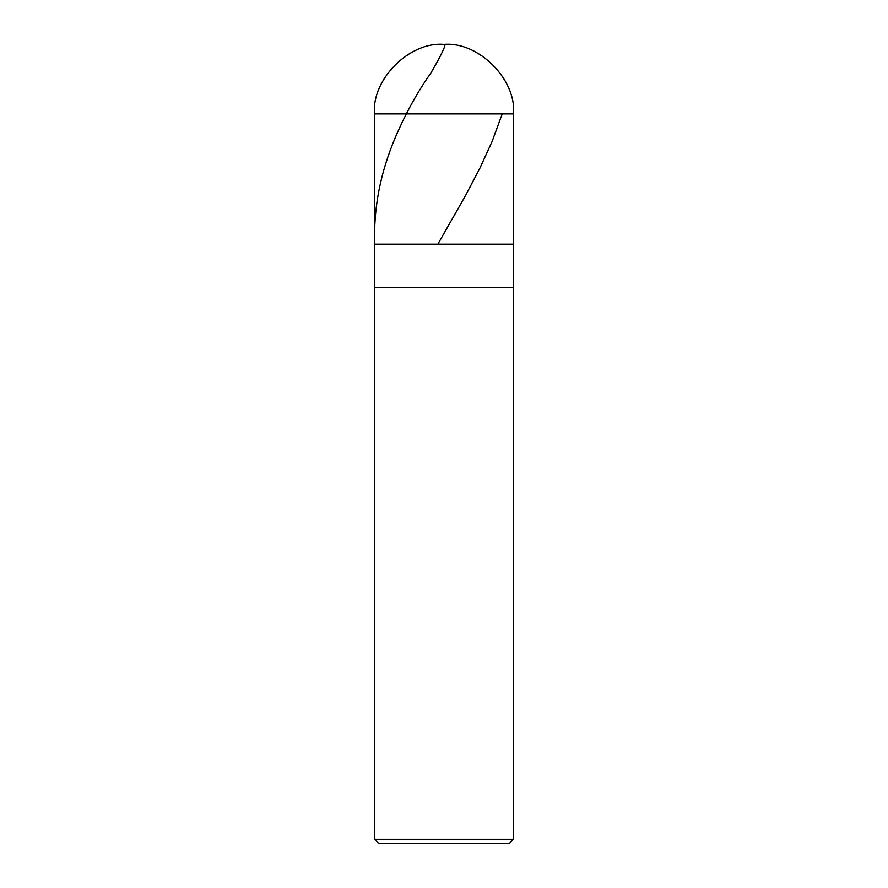 <?xml version="1.0" encoding="UTF-8"?>
<svg xmlns="http://www.w3.org/2000/svg" width="888" height="888" viewBox="0 0 888 888"><rect width="100%" height="100%" fill="white"/><g stroke="black" fill="none" stroke-linecap="round" stroke-linejoin="round"><path stroke-width="1.33" d="M374.503 113.897C371.395 79.509 409.612 41.292 444 44.4C478.388 41.292 516.605 79.509 513.497 113.897L374.503 113.897L513.497 113.897L513.497 244.2L374.503 244.2L374.503 113.897L374.503 244.2L513.497 244.2L513.497 113.897C516.605 79.509 478.388 41.292 444 44.4C409.612 41.292 371.395 79.509 374.503 113.897M513.497 244.2L374.503 244.2L513.497 244.2L513.497 287.634L374.503 287.634L374.503 244.2L374.503 287.634L513.497 287.634L513.497 839.26L374.503 839.26L374.503 287.634L374.503 839.26L513.497 839.26L509.157 843.6L378.843 843.6L374.503 839.26L378.843 843.6L509.157 843.6L513.497 839.26L513.497 244.2M502.231 113.897L492.063 141.558L479.798 168.354L464.813 196.881L438.195 243.556M444.699 44.411C445.954 45.277 441.491 54.579 431.324 72.328C418.903 89.966 408.214 108.713 399.256 128.594C381.54 166.911 373.371 205.228 374.747 243.556"/></g></svg>
